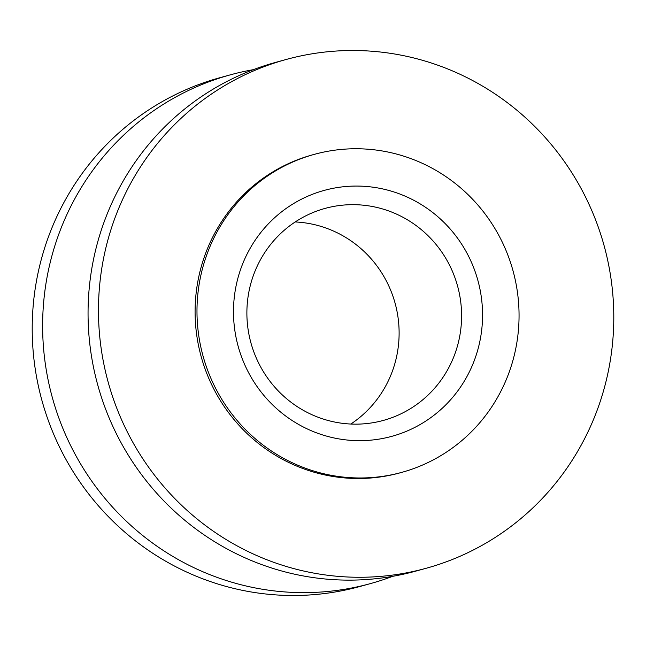 <?xml version="1.0" encoding="UTF-8"?>
<svg xmlns="http://www.w3.org/2000/svg" width="646" height="646" viewBox="0 0 646 646"><rect width="100%" height="100%" fill="white"/><g stroke="black" fill="none" stroke-linecap="round" stroke-linejoin="round"><path stroke-width="0.97" d="M479.203 344.35A127.528 124.307 -105.4 0 1 329.29 436.841A127.528 124.307 -105.4 0 1 236.848 282.375A127.528 124.307 -105.4 0 1 386.76 189.892A127.528 124.307 -105.4 0 1 479.203 344.35M249.776 287.696A109.941 107.163 74.6 0 0 383.401 420.409A109.941 107.163 74.6 0 0 458.7 341.12A109.941 107.163 74.6 0 0 325.075 208.408A109.941 107.163 74.6 0 0 249.776 287.696M295.206 221.958A109.941 107.163 -105.4 0 1 396.224 358.304A109.941 107.163 -105.4 0 1 350.794 424.042M401.764 472.363L399.874 472.888A164.908 160.741 -105.4 0 1 199.436 273.815A164.908 160.741 -105.4 0 1 312.389 154.887L314.279 154.37A164.908 160.741 74.6 0 0 201.326 273.29A164.908 160.741 74.6 0 0 401.764 472.363A164.908 160.741 74.6 0 0 514.717 353.435A164.908 160.741 74.6 0 0 314.279 154.37M392.695 576.329A263.851 257.189 -105.4 0 1 370.271 583.645A263.851 257.189 -105.4 0 1 49.572 265.135A263.851 257.189 -105.4 0 1 230.299 74.855A263.851 257.189 -105.4 0 1 253.305 69.671M370.271 583.645L359.854 586.511A263.851 257.189 -105.4 0 1 39.156 268.001A263.851 257.189 -105.4 0 1 219.882 77.714L230.299 74.855M426.118 568.286L415.701 571.145A263.851 257.189 -105.4 0 1 95.002 252.634A263.851 257.189 -105.4 0 1 275.729 62.355L286.146 59.489A263.851 257.189 -105.4 0 1 606.844 377.999A263.851 257.189 -105.4 0 1 426.118 568.286A263.851 257.189 -105.4 0 1 105.419 249.768A263.851 257.189 -105.4 0 1 286.146 59.489"/></g></svg>
